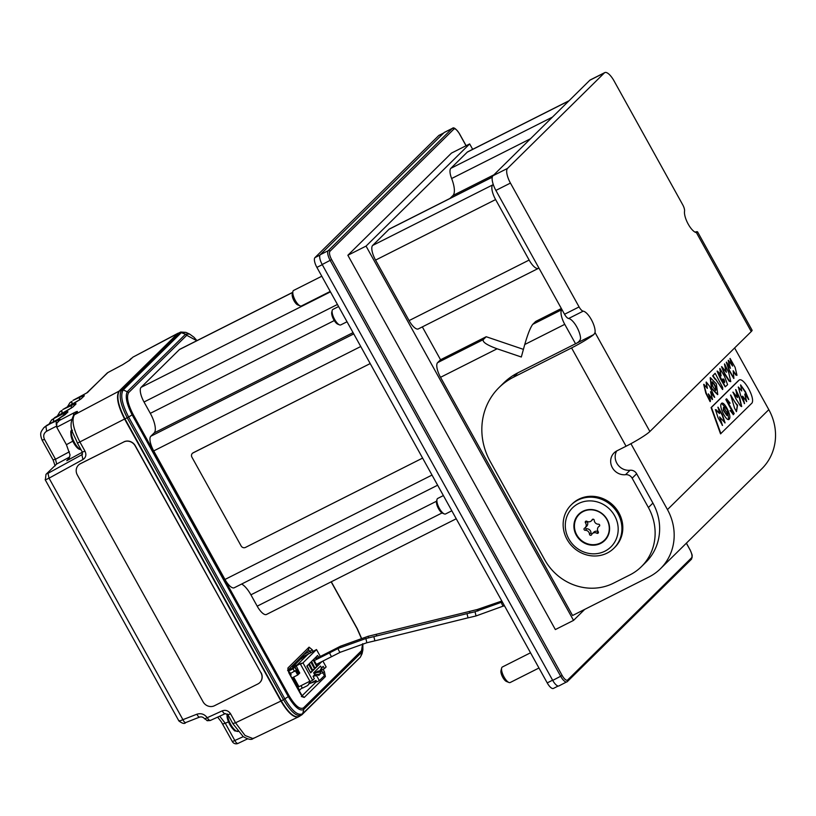 <?xml version="1.0" encoding="UTF-8"?>
<svg xmlns="http://www.w3.org/2000/svg" width="816" height="816" viewBox="0 0 816 816"><rect width="100%" height="100%" fill="white"/><g stroke="black" fill="none" stroke-linecap="round" stroke-linejoin="round"><path stroke-width="1.22" d="M370.27 363.671A3.264 3.04 -134.6 0 0 369.475 363.936L193.045 452.911A3.264 3.04 45.4 0 0 191.893 457.123L241.138 545.965A3.264 3.04 -134.6 0 0 245.443 547.434L421.872 458.459A3.264 3.04 -134.6 0 0 422.545 457.99M192.382 453.37A3.264 3.04 45.4 0 1 193.157 452.798L369.475 363.936M292.689 292.352L179.826 349.268A13.036 4.549 63.2 0 0 179.408 349.564L141.117 387.325A13.036 4.549 63.2 0 0 144.024 402.002L150.307 413.345A17.391 6.059 63.2 0 1 154.183 432.908L150.807 436.244A13.036 4.549 63.2 0 0 153.714 450.922L224.971 579.462A13.036 4.549 -116.8 0 0 234.223 587.775L437.631 485.204M241.607 584.052A17.391 6.059 -116.8 0 1 250.91 594.823L257.193 606.166A13.036 4.549 63.2 0 0 266.444 614.479L456.236 518.772M370.219 363.599A3.264 3.04 -134.6 0 0 369.587 363.824M309.07 647.149L312.293 649.811L309.947 651.27L308.336 649.934L309.07 647.149L287.915 668.008L287.987 669.967M287.997 670.099L308.785 649.607M288.803 672.761L301.012 694.783L304.235 697.456L301.4 696.466M309.182 683.839L315.976 680.411L316.812 681.921L319.362 680.636L324.431 675.638L325.39 676.586L324.421 671.701L322.075 673.149M292.546 677.637L299.543 690.254L302.155 687.674M309.886 681.207L298.972 686.715L293.638 677.086M297.299 664.805L292.505 667.08L301.512 658.196L302.389 659.777M288.048 670.405L294.984 666.917L297.228 664.693M294.984 666.917L298.86 673.904L299.758 673.016L297.554 669.049M300.829 657.451L308.683 653.922M306.306 655.921L308.499 653.585M306.245 655.809L301.512 658.196M290.455 675.464L291.149 674.781L289.69 672.129L288.854 672.557M288.997 672.812L289.69 672.129M290.445 673.506L295.321 670.67L297.728 675.016L291.853 677.984M288.283 671.242L289.037 672.455M288.068 670.507L294.749 667.131L293.066 668.804L288.334 671.18M298.972 690.815L292.271 677.77M293.066 668.804L294.535 671.446M297.728 675.016L298.636 674.128L294.749 667.131M180.724 332.03L185.956 332.387L179.765 332.683L180.724 332.03L177.541 333.642L119.411 390.956C116.239 396.086 118.075 405.368 124.93 418.802L281.306 700.913L283.458 699.659C291.108 712.337 297.228 717.407 301.798 714.857L360.244 657.319L362.069 653.698L360.743 656.411L362.885 649.862L362.069 653.698M281.306 700.913C288.354 712.766 294.25 717.988 299.013 716.601L302.185 714.561M177.541 333.642L179.765 332.683L121.696 389.936C118.534 395.046 120.37 404.328 127.214 417.782L124.93 418.802M178.072 333.214L119.054 391.139C115.892 396.28 117.728 405.572 124.583 419.016L280.918 701.066C287.803 712.664 293.638 717.937 298.442 716.876L298.585 716.805M253.909 738.001L253.052 738.602L245.065 735.502L235.538 722.782L280.918 701.066M83.997 396.137L80.784 399.085L83.997 396.137C84.925 395.056 83.487 395.474 79.672 397.392L79.438 400.105M71.879 404.614L71.961 401.36L69.768 402.951L67.279 407.092M81.671 398.422L73.063 403.991M80.784 399.085L63.077 409.387M177.164 333.836L132.937 357.133L129.56 360.284L122.665 364.701L129.56 360.284M122.91 364.568L108.028 372.473A4.345 1.377 -118 0 1 108.161 372.422M122.665 364.701L107.906 372.555L86.639 393.016M79.672 397.392L73.001 400.35L87.802 392.384L73.114 400.309M75.745 404.277L72.451 407.296L75.745 404.277C76.673 403.196 75.235 403.614 71.42 405.532L71.186 408.265M61.904 413.712L61.955 410.397L59.762 411.988L57.253 416.231M73.348 406.643L64.739 412.213M54.743 417.608L53.632 418.618L53.499 421.699M72.451 407.296L54.631 417.639L64.525 412.325M63.597 415.834L63.883 413.335L53.632 418.618L51.439 420.209L49.021 424.116M56.355 426.227L46.634 431.236L45.91 426.227L43.717 427.819L46.818 425.33L56.171 420.944L56.314 424.789M43.717 427.819L43.717 427.819C41.432 431.531 39.076 432.582 42.197 440.314L53.152 460.081L55.1 465.895M63.883 413.335C67.228 411.662 68.493 411.295 67.677 412.233L57.65 419.475L47.032 425.218M44.543 427.003L57.865 419.363M53.315 459.806L55.519 459.245L56.661 464.029L45.992 474.341L45.41 479.267C44.696 480.094 45.91 479.726 49.042 478.166L48.011 473.311L46.828 473.719M45.992 474.341L56.661 464.029L69.686 457.001M56.171 420.944C59.507 419.271 60.772 418.904 59.956 419.842L56.763 423.3L56.743 427.237L71.39 419.587M59.272 420.515L73.705 412.978L73.542 415.303M72.808 441.181L66.412 444.679L70.043 454.9L69.217 458.031L66.759 460.734L68.697 458.837M66.412 444.679L56.743 427.237M45.155 479.665L178.908 720.967C182.417 723.588 184.671 724.129 185.681 722.578L185.875 722.456C185.038 722.894 184.059 721.966 182.917 719.671C179.714 721.109 178.459 721.395 179.153 720.548M73.705 412.978C76.755 411.417 77.928 411.06 77.234 411.886L74.582 414.497C71.359 419.638 73.205 428.93 80.111 442.374L85.037 451.258C86.598 454.767 85.894 457.531 82.936 459.551L81.906 454.696L48.011 473.311M123.767 441.976L80.356 463.753A8.69 8.048 -133.8 0 0 78.53 465.038A8.69 8.048 -133.8 0 0 77.316 474.943L203.062 701.791A8.69 8.048 46.2 0 0 214.486 705.728L257.897 683.951A8.69 8.048 -133.8 0 0 259.723 682.655A8.69 8.048 -133.8 0 0 260.936 672.761L135.191 445.903A8.69 8.048 46.2 0 0 123.767 441.976L80.478 463.641A8.69 8.048 -133.8 0 0 78.642 464.926A8.69 8.048 -133.8 0 0 78.581 464.987M123.879 441.864A8.69 8.048 46.2 0 1 135.313 445.791L260.936 672.761M259.784 682.594A8.69 8.048 -133.8 0 0 259.845 682.543A8.69 8.048 -133.8 0 0 261.059 672.639M82.936 459.551L49.042 478.166L182.917 719.671L196.911 714.204C198.053 716.499 199.043 717.427 199.869 716.989L185.681 722.578M219.698 716.193L225.277 723.282L222.89 723.935M210.406 720.395L208.988 720.079L207.244 717.692L205.02 718.753M208.988 720.079L206.999 720.487L205.204 718.896L207.162 720.722L210.232 720.508L225.226 713.674L228.001 714.857L232.927 723.741L243.219 736.613C248.207 739.449 251.481 740.112 253.052 738.602L298.442 716.876M207.244 717.692L222.238 710.858C223.502 713.102 224.553 714 225.4 713.561M243.29 736.664L232.356 741.591L221.258 721.752L217.648 717.121M691.346 559.337L567.457 681.493L558.889 685.94A8.69 3.029 -116.8 0 1 552.728 680.401L322.187 264.506A8.69 3.029 -116.8 0 1 320.249 254.725L444.139 132.559A8.69 3.029 -116.8 0 1 444.414 132.355L452.421 128.326A8.69 3.029 63.2 0 0 452.146 128.52L328.256 250.685A8.69 3.029 63.2 0 0 330.194 260.467L560.725 676.362A8.69 3.029 63.2 0 0 566.896 681.901A8.69 3.029 63.2 0 0 567.171 681.707A1.306 1.214 -134.6 0 0 567.63 680.014L691.519 557.858A1.306 1.214 45.4 0 1 691.346 559.337L692.213 557.002C691.601 554.676 693.569 557.848 689.918 549.454L689.867 549.535A7.385 2.581 63.2 0 1 691.519 557.858M472.668 149.328L469.669 143.922L451.483 153.092L347.861 255.265L555.349 629.564L573.536 620.395L584.705 609.389M330.225 291.434L301.461 305.949A8.69 3.029 -116.8 0 1 300.176 305.898A8.69 3.029 -116.8 0 1 295.31 300.441A8.69 3.029 -116.8 0 1 292.903 291.485A8.69 3.029 -116.8 0 1 293.627 290.425L321.79 276.216M300.176 305.898L297.697 304.888A6.518 2.275 -116.8 0 1 294.035 300.767A6.518 2.275 -116.8 0 1 292.25 294.076L292.903 291.485M538.958 668.008L510.194 682.513A8.69 3.029 -116.8 0 1 508.909 682.472A8.69 3.029 -116.8 0 1 504.053 677.005A8.69 3.029 -116.8 0 1 501.646 668.059A8.69 3.029 -116.8 0 1 502.37 666.988L530.522 652.79M508.909 682.472L506.43 681.452A6.518 2.275 -116.8 0 1 502.778 677.341A6.518 2.275 -116.8 0 1 500.983 670.65L501.646 668.059M558.154 686.042L553.381 688.449A8.69 3.029 -116.8 0 1 547.22 682.9L316.894 267.393A8.69 3.029 -116.8 0 1 314.956 257.611L438.733 135.558A8.69 3.029 -116.8 0 1 439.008 135.354L443.71 132.988M347.035 321.759L340.762 324.911A8.69 3.029 -116.8 0 1 339.476 324.86L337.742 324.156A7.171 2.499 -116.8 0 1 333.724 319.627A7.171 2.499 -116.8 0 1 331.755 312.263L332.214 310.457A8.69 3.029 -116.8 0 1 332.938 309.386L338.599 306.541M451.819 510.796L445.556 513.958A8.69 3.029 -116.8 0 1 444.271 513.907L442.537 513.203A7.171 2.499 -116.8 0 1 438.508 508.664A7.171 2.499 -116.8 0 1 436.54 501.31L436.999 499.494A8.69 3.029 -116.8 0 1 437.723 498.433L443.384 495.577M444.271 513.907A8.69 3.029 -116.8 0 1 439.385 508.419A8.69 3.029 -116.8 0 1 437.968 505.39A8.69 3.029 -116.8 0 1 436.999 499.494M339.476 324.86A8.69 3.029 -116.8 0 1 334.601 319.372A8.69 3.029 -116.8 0 1 333.183 316.353A8.69 3.029 -116.8 0 1 332.214 310.457M493.221 184.375L492.701 184.895A13.036 4.549 63.2 0 0 495.608 199.573L529.135 260.059L409.091 320.596L375.564 260.11A13.036 4.549 63.2 0 1 372.657 245.432L389.079 229.235A13.036 4.549 63.2 0 1 389.497 228.939L492.293 177.092M449.953 198.451L452.962 195.483A21.736 7.579 -116.8 0 0 451.636 178.52A13.036 4.549 63.2 0 1 450.83 168.341L467.262 152.143A13.036 4.549 63.2 0 1 467.67 151.847L569.068 100.715M422.341 326.9L440.548 359.754L437.621 362.641A13.036 4.549 -116.8 0 0 440.528 377.308L572.567 615.509L648.955 576.983A52.163 48.583 -134.6 0 0 660.43 568.752A52.163 48.583 -134.6 0 0 667.457 509.602L630.921 443.69M409.091 320.596A13.036 4.549 63.2 0 0 418.343 328.909L538.387 268.372A13.036 4.549 63.2 0 0 538.805 268.076L538.886 267.995M469.669 143.922L366.058 246.095L573.536 620.395M347.861 255.265L366.058 246.095M734.614 347.953L768.815 409.652A52.163 48.583 45.4 0 1 761.787 468.802L660.43 568.752M561.938 309.58L561.857 309.662A13.036 4.549 63.2 0 0 564.764 324.34L575.525 343.74M561.347 308.509L535.684 321.453L532.756 324.34C530.431 327.379 527.758 334.101 524.749 344.515L521.322 357.01L497.097 348.789C486.877 345.046 482.266 341.986 483.276 339.619L437.621 362.641M440.548 359.754L486.203 336.733L483.276 339.619M486.203 336.733L523.423 349.36M717.58 394.618L711.399 388.477L710.195 377.737M714.49 397.331L710.654 392.414M712.317 399.514L708.482 394.587M710.083 401.625L705.85 393.281L703.708 384.428M706.931 387.947L706.115 382.174M738.184 380.858L711.083 407.582L720.538 433.867L751.312 403.696C756.85 400.156 742.713 374.646 738.551 380.674L711.44 407.398L720.905 433.684M733.145 371.096L735.706 374.921L736.797 375.34M729.932 358.591L731.779 364.925M728.209 360.427L729.657 367.037M726.301 362.253L729.137 370.597L733.727 378.44M721.558 366.731L724.373 373.667L729.096 381.154L730.565 381.643M724.465 364.058L726.087 372.076M725.169 386.815L720.487 378.971L717.091 371.178M720.936 375.901L719.763 368.638M715.091 379.277L712.633 375.87L714.949 373.453M722.507 389.497L715.561 378.971M529.135 260.059A13.036 4.549 63.2 0 0 538.387 268.372M740.612 384.887L745.426 391.67L748.762 399.483L744.773 394.067L746.681 401.574L742.693 396.178L744.529 403.604L740.632 395.464L738.368 387.008L741.724 390.956L740.612 384.887M736.634 393.853L735.787 389.538L739.735 397.882L741.683 406.511L740.438 405.919L735.899 398.728L733.003 392.098L737.501 397.545L736.634 393.853M729.463 418.781C727.311 423.484 718.814 407.031 721.191 403.91C723.333 399.208 731.83 415.66 729.463 418.781L728.872 419.465M721.191 403.91L721.772 403.216M716.193 409.795L719.641 413.518L718.009 407.153L722.497 414.885L725.067 422.892L719.6 416.905L722.517 425.411L718.039 417.67L715.469 409.663L716.193 409.795M735.451 403.022L737.542 405.144L736.491 411.631L734.543 408.163L730.667 394.985L735.451 403.022M734.176 413.549L733.39 414.64L730.167 410.54L732.013 411.019L725.812 399.514L726.587 398.789L730.116 403.216L727.872 402.186L734.176 413.549M744.325 403.634L742.356 396.352M746.467 401.605L744.906 394.852M748.547 399.514L745.059 391.853L740.52 384.979M741.285 390.466L738.205 387.151M741.489 406.562L739.367 398.065L735.634 389.691M737.174 397.361L732.85 392.251M728.688 419.536L727.454 410.009L721.599 403.328M726.832 415.487L723.313 410.244L723.466 407.439M723.67 410.06L727.046 415.466L726.995 412.682L723.619 407.286L723.67 410.06M724.863 422.943L722.14 415.079L717.866 407.306M719.314 413.355L715.306 409.795M722.303 425.432L720.079 418.118M736.328 411.641L737.348 405.297M737.083 405.399L730.514 395.138M733.196 414.722L733.819 413.732L727.739 402.359M729.892 403.237L726.403 398.891M731.789 411.07L730.034 410.703M736.063 374.738L736.981 375.309L735.124 367.363L730.085 358.438L732.605 366.068L728.351 360.264L730.381 368.353L726.454 362.1L729.494 370.413L733.9 378.41L733.186 370.719L736.063 374.738M729.463 380.97L730.759 381.592L728.729 372.596L724.618 363.916L726.403 372.259L721.711 366.578L724.741 373.483L729.463 380.97M719.069 372.718L717.254 371.035L725.332 386.774L727.586 384.673L724.404 376.105L719.916 368.485L721.099 375.911L719.069 372.718M722.568 379.379C723.547 378.512 724.271 379.409 724.741 382.072C723.751 382.908 723.037 382.01 722.568 379.379L723.078 378.879M724.741 382.072L724.333 382.592M724.139 382.633L724.373 382.255C723.904 379.593 723.18 378.695 722.211 379.562M722.67 387.508L715.153 373.289L713 375.686L722.721 389.467L722.67 387.508M716.356 383.887L710.369 377.624L711.766 388.294L717.764 394.546L716.356 383.887M712.439 381.847C715.316 384.866 716.417 387.722 715.724 390.405C712.827 387.335 711.736 384.479 712.439 381.847L712.276 381.868M715.357 390.589C716.05 387.906 714.959 385.05 712.082 382.031M710.43 400.177L708.37 393.842L712.521 399.483L710.532 391.649L714.694 397.3L709.614 386.264L706.279 382.041L707.36 388.406L703.871 384.295L706.217 393.098L710.287 401.584L710.43 400.177M585.48 522.832A1.153 1.071 45.4 0 1 586.888 521.281A3.937 3.672 -134.6 0 0 592.11 519.772A1.153 1.071 45.4 0 1 594.242 520.312A3.937 3.672 -134.6 0 0 598.485 524.198A1.153 1.071 45.4 0 1 599.219 526.289A3.937 3.672 -134.6 0 0 598.22 531.675A1.153 1.071 45.4 0 1 596.822 533.225A3.937 3.672 -134.6 0 0 591.59 534.725A1.153 1.071 45.4 0 1 589.468 534.194A3.937 3.672 -134.6 0 0 585.225 530.298A1.153 1.071 45.4 0 1 584.491 528.217A3.937 3.672 -134.6 0 0 585.48 522.832L586.99 521.342M616.672 450.973A13.036 12.148 -134.6 0 0 617.59 464.406A13.036 12.148 -134.6 0 0 630.054 470.24A6.518 6.069 45.4 0 1 636.653 473.759L652.912 503.084A52.163 48.583 45.4 0 1 645.884 562.234L641.376 566.681A52.163 48.583 -134.6 0 0 648.404 507.532L632.145 478.196A6.518 6.069 -134.6 0 0 625.546 474.688A13.036 12.148 45.4 0 1 612.194 467.384A13.036 12.148 45.4 0 1 614.101 452.87A13.036 12.148 45.4 0 1 616.967 450.82L626.066 446.23A21.736 2.275 151 0 0 649.883 431.501L751.25 331.551A21.736 2.275 151 0 0 752.066 330.184L697.578 231.887A21.736 2.275 -29 0 0 695.028 232.121M593.905 334.499A21.736 2.275 -29 0 1 571.577 347.922L513.376 377.278A65.198 60.731 -134.6 0 0 499.025 387.569L503.533 383.122A65.198 60.731 45.4 0 1 517.874 372.83L593.905 334.499L595.037 332.551A13.036 4.549 -116.8 0 0 591.355 319.637A13.036 4.549 -116.8 0 0 583.175 311.161A6.518 2.275 63.2 0 1 579.085 306.928L510.439 183.08A13.036 4.549 63.2 0 1 507.532 168.402L492.976 175.746A13.036 4.549 -116.8 0 0 495.883 190.414L564.539 314.262A6.518 2.275 -116.8 0 0 568.63 318.505L583.175 311.161M574.26 344.403C578.014 342.842 580.115 340.864 580.564 338.467A13.036 4.549 63.2 0 0 576.218 325.951A13.036 4.549 63.2 0 0 568.63 318.505M751.25 331.551L696.395 232.601L697.517 232.325L696.395 232.601A13.036 4.549 -116.8 0 1 688.214 224.125A13.036 4.549 -116.8 0 1 684.542 211.211A6.518 2.275 63.2 0 0 682.706 204.755L614.05 80.906A13.036 4.549 63.2 0 0 604.799 72.593L590.254 79.927A13.036 4.549 -116.8 0 0 589.835 80.233L492.976 175.746M604.799 72.593A13.036 4.549 63.2 0 0 604.391 72.899L507.532 168.402M499.025 387.569A65.198 60.731 -134.6 0 0 490.243 461.509L544.731 559.807A52.163 48.583 -134.6 0 0 613.53 583.165L629.901 574.913A52.163 48.583 -134.6 0 0 641.376 566.681M696.935 232.621L697.517 232.325A21.736 2.275 -29 0 0 697.578 231.887M613.897 548.25L614.795 547.363A30.427 28.336 -134.6 0 0 618.895 512.856A30.427 28.336 -134.6 0 0 572.067 504.033L571.169 504.92A30.427 28.336 -134.6 0 0 567.069 539.427A30.427 28.336 -134.6 0 0 613.897 548.25A30.427 28.336 -134.6 0 0 617.998 513.743A30.427 28.336 -134.6 0 0 571.169 504.92M568.823 538.917A27.387 25.51 -134.6 0 0 604.942 551.177A27.387 25.51 -134.6 0 0 614.662 515.804A27.387 25.51 -134.6 0 0 578.534 503.543A27.387 25.51 -134.6 0 0 568.823 538.917M607.206 519.568A18.472 17.207 45.4 0 1 600.647 543.425A18.472 17.207 45.4 0 1 576.28 535.153A18.472 17.207 45.4 0 1 582.838 511.295A18.472 17.207 45.4 0 1 607.206 519.568M606.951 519.639A18.034 16.799 -134.6 0 0 583.154 511.561A18.034 16.799 -134.6 0 0 576.759 534.868A18.034 16.799 -134.6 0 0 600.556 542.946A18.034 16.799 -134.6 0 0 606.951 519.639M593.048 519.17A3.937 3.672 45.4 0 1 592.906 519.323L591.386 520.822M587.03 521.353A3.937 3.672 45.4 0 1 586.714 526.187L585.194 527.687M585.541 527.35A1.153 1.071 -134.6 0 0 586.745 528.799A3.937 3.672 45.4 0 1 590.988 532.695A1.153 1.071 -134.6 0 0 592.171 533.827M592.324 533.674L593.844 532.175A3.937 3.672 45.4 0 1 598.199 531.644M313.844 659.175L314.548 660.44M316.659 664.244L317.067 665.652M313.171 676.546L314.69 674.72L313.64 672.833L320.515 666.06L321.555 667.947L322.575 666.947L320.198 670.885M322.901 661.093L326.135 666.937L324.452 668.61L323.197 666.335L322.575 666.947M313.67 675.719L313.058 676.331L314.313 678.606L312.62 680.269L302.981 662.878L316.496 649.546L320.321 656.441M318.475 663.326L319.127 664.499L317.383 666.223L313.609 659.42L315.353 657.696L316.363 659.522M316.975 659.216L315.863 657.196L317.608 655.472L318.617 657.298M321.198 661.96L319.627 664L319.087 663.02M313.099 659.92L316.873 666.723L315.129 668.447L311.355 661.633L313.099 659.92M310.845 662.133L314.619 668.947L312.875 670.66L309.101 663.857L310.845 662.133M308.591 664.357L312.365 671.16L310.621 672.884L306.847 666.08L308.591 664.357M319.76 670.925L321.555 667.947M324.452 668.61L320.311 670.691M316.496 649.546L307.958 654.289L296.249 665.836L298.809 671.313M314.69 674.72L313.375 676.903M310.774 681.197L307.785 685.46L310.182 681.493M312.62 680.269L310.08 681.554L300.441 664.163L301.339 663.275L296.249 665.836M302.981 662.878L300.441 664.163M301.043 685.675L302.42 688.174L307.785 685.46M319.362 680.636L316.639 675.719L318.046 674.332L318.679 675.475L320.923 673.251L318.199 674.618M324.431 675.638L321.708 670.732L320.3 672.119L320.923 673.251M316.639 675.719L313.915 676.005M314.67 674.689L318.046 674.332M310.121 683.369L316.404 681.176M320.3 672.119L316.669 672.496L318.077 671.109L321.708 670.732M314.16 673.761L316.669 672.496M318.077 671.109L313.864 673.231M316.098 656.962L316.802 658.216M319.382 662.867L319.321 663.439M321.382 662.276L319.556 663.194M311.6 661.399L314.813 667.876M316.873 666.723L315.058 667.641M309.346 663.622L312.559 670.099M314.619 668.947L312.803 669.865M307.091 665.846L310.304 672.323M312.365 671.16L310.549 672.078M319.127 664.499L317.302 665.417M292.658 292.454L179.408 349.564M353.053 332.622L154.183 432.908M334.285 320.576L150.307 413.345M330.449 291.853L141.117 387.325M436.57 501.197L250.91 594.823M360.754 346.514L153.714 450.922M353.756 333.897L150.807 436.244M432.011 475.065L224.971 579.462M337.447 304.46L144.024 402.002M442.048 512.948L257.193 606.166M287.915 668.008L288.884 672.904M312.293 649.811L313.242 651.525M323.085 669.293L324.421 671.701M325.39 676.586L304.235 697.456M196.799 340.711L186.742 335.284L128.724 392.496C126.276 396.525 127.714 403.777 133.039 414.263L289.201 695.977C295.147 705.85 299.931 709.808 303.532 707.86L361.549 650.648L362.6 643.793M361.243 638.051L357.133 628.769M331.163 581.839L357.235 628.891M310.814 652.851L309.947 651.27L303.776 654.534M316.577 681.493L301.951 695.915M289.201 695.977L288.313 696.619C294.739 707.217 299.88 711.481 303.756 709.42L302.716 713.633L359.866 657.604M186.742 335.284L185.518 334.234L127.5 391.445C124.889 395.791 126.439 403.604 132.151 414.885L288.313 696.619L284.835 698.822C292.261 711.226 298.217 716.162 302.716 713.633L301.798 714.857M303.532 707.86L303.756 709.42L361.774 652.198L361.549 650.648M119.411 390.956L123.257 389.895C120.136 394.883 121.921 403.93 128.642 417.037L127.214 417.782L283.458 699.659L284.835 698.822L128.642 417.037L133.039 414.263M196.952 340.629L193.963 337.243L189.567 334.04L185.518 334.234L181.295 332.673L123.257 389.895L128.724 392.496M72.859 404.114L62.863 409.499L71.42 405.532M107.018 373.208A4.345 4.049 -134.6 0 1 107.906 372.555A4.345 1.377 -118 0 1 108.028 372.473A4.345 4.345 0 0 0 107.018 373.208L87.465 392.486M57.65 419.475L65.372 414.508M77.234 411.886L73.695 415.15L119.054 391.139M58.089 421.464L59.956 419.842M46.634 431.236C43.666 433.174 42.973 435.917 44.554 439.467L42.361 440.038M69.391 451.758L55.519 459.245L44.554 439.467M82.406 452.186L66.759 460.734M73.695 415.15C67.412 428.186 73.868 433.337 77.5 443.343L82.426 452.227L81.906 454.696L82.559 454.053M124.583 419.016L77.663 443.068M85.037 451.258L82.589 451.952M196.911 714.204C201.368 712.898 204.959 714.306 207.692 718.427M233.09 723.476L235.538 722.782L230.622 713.898C228.46 710.685 225.665 709.675 222.238 710.858M228.49 721.823L225.277 723.282L234.906 740.653A4.345 1.652 -115.4 0 0 238.027 743.407A4.345 1.652 -115.4 0 0 238.19 743.294M227.562 714.275A10.863 3.784 63.2 0 0 230.683 724.394A10.863 3.784 63.2 0 0 238.048 731.442M229.898 724.7A9.874 3.437 63.2 0 0 236.426 731.095M64.474 415.16L67.677 412.233M72.196 430.43A10.863 3.784 63.2 0 0 74.552 442.721A10.863 3.784 63.2 0 0 81.029 449.718M71.492 431.96A9.874 3.437 63.2 0 0 73.746 443.006A9.874 3.437 63.2 0 0 80.294 449.422M230.622 713.898L228.174 714.592M227.338 714.071A9.874 3.437 63.2 0 0 229.877 724.679M567.63 680.014A7.385 2.581 63.2 0 1 562.153 675.475L552.728 680.401M322.187 264.506L331.622 259.59L562.153 675.475M466.048 145.748L459.337 133.651A7.385 2.581 63.2 0 0 453.859 129.112L329.97 251.267A1.306 1.214 -134.6 0 0 328.256 250.685L320.249 254.725M444.139 132.559L452.146 128.52A1.306 1.214 45.4 0 1 453.859 129.112M686.348 543.191L689.867 549.535M329.97 251.267A7.385 2.581 63.2 0 0 331.622 259.59M459.337 133.651L459.388 133.569C455.981 128.704 453.655 126.949 452.421 128.326M689.826 549.454L686.409 543.13M552.605 680.187L547.22 682.9M316.894 267.393L322.279 264.67M320.005 255.061L314.956 257.611M438.733 135.558L443.578 133.11M524.749 344.515L564.764 324.34M440.528 377.308L497.097 348.789M561.857 309.662L532.756 324.34M768.815 409.652L667.457 509.602M495.608 199.573L375.564 260.11M568.874 100.898L467.262 152.143M552.452 117.096L450.83 168.341M530.492 138.751L451.636 178.52M493.894 174.838L452.962 195.483M492.272 177.194L389.079 229.235M492.701 184.895L372.657 245.432M589.835 80.233L604.391 72.899M495.883 190.414L510.439 183.08M579.085 306.928L564.539 314.262M652.912 503.084L648.404 507.532M513.376 377.278L517.874 372.83M571.577 347.922L626.066 446.23M649.883 431.501L595.037 332.551M630.054 470.24L625.546 474.688M632.145 478.196L636.653 473.759M592.11 519.772L592.64 519.262M596.822 533.225L598.291 531.777M589.468 534.194L590.988 532.695M585.225 530.298L586.745 528.799M503.625 606.053A2.173 0.53 -117.5 0 1 503.584 606.084A2.173 0.53 -117.5 0 1 502.217 604.605A2.173 0.53 -117.5 0 1 501.534 602.269A2.173 0.53 -117.5 0 1 501.575 602.228L475.055 611.725L476.014 615.958L468.027 617.855L466.987 613.632L475.024 611.745M467.966 617.845L374.901 640.846L373.861 636.633L466.987 613.632M374.85 640.846L366.833 642.753L365.874 638.52L338.303 648.394A2.173 0.53 62.5 0 0 338.263 648.434A2.173 0.53 62.5 0 0 338.956 650.77A2.173 0.53 62.5 0 0 340.313 652.249A2.173 0.53 62.5 0 0 340.354 652.208M314.262 660.593L330.123 652.586A2.173 0.755 63.2 0 0 330.052 652.637A2.173 0.755 63.2 0 0 330.541 655.085A2.173 0.755 63.2 0 0 332.081 656.472A2.173 0.755 63.2 0 0 332.153 656.421M316.506 658.369L332.377 650.362A2.173 0.755 63.2 0 0 332.306 650.413A2.173 0.755 63.2 0 0 332.245 651.515M368.108 636.317L368.72 637.867M340.619 646.16A2.173 0.53 62.5 0 0 340.568 646.17A2.173 0.53 62.5 0 0 340.517 646.211A2.173 0.53 62.5 0 0 340.619 647.231M376.9 635.878L376.064 634.44M470.026 612.898L469.19 611.439M477.278 609.521L477.89 611.041M301.328 696.517L302.501 696.456L288.966 672.761L287.987 669.844L287.62 670.477M361.396 638.01L357.326 628.759L331.286 581.777M362.885 649.862L362.834 643.732M131.315 358.326L128.683 360.927M132.937 357.133L177.908 333.295M204.847 718.998C203.296 717.162 201.572 716.53 199.685 717.111M247.493 738.898L238.027 743.407A4.345 4.345 0 0 1 232.356 741.591M238.394 731.32L235.13 730.922C234.824 731.411 233.07 729.331 229.877 724.69L227.256 717.927L227.134 713.929M51.439 420.209L52.265 419.393M59.762 411.988L60.598 411.172M81.141 449.922L77.53 448.106L73.746 443.017C70.268 433.908 69.839 429.655 72.471 430.246M69.768 402.951L70.635 402.094M189.567 334.04L185.956 332.387M466.12 145.707L459.388 133.569M599.689 525.657L598.505 526.82M504.4 605.666L476.014 615.958M365.874 638.52L373.861 636.633M366.833 642.753L340.313 652.249L316.363 664.387M501.83 601.025L477.309 609.501L368.128 636.296L340.558 646.17L332.377 650.362M502.289 601.861L501.575 602.228M330.123 652.586L338.303 648.394"/></g></svg>
